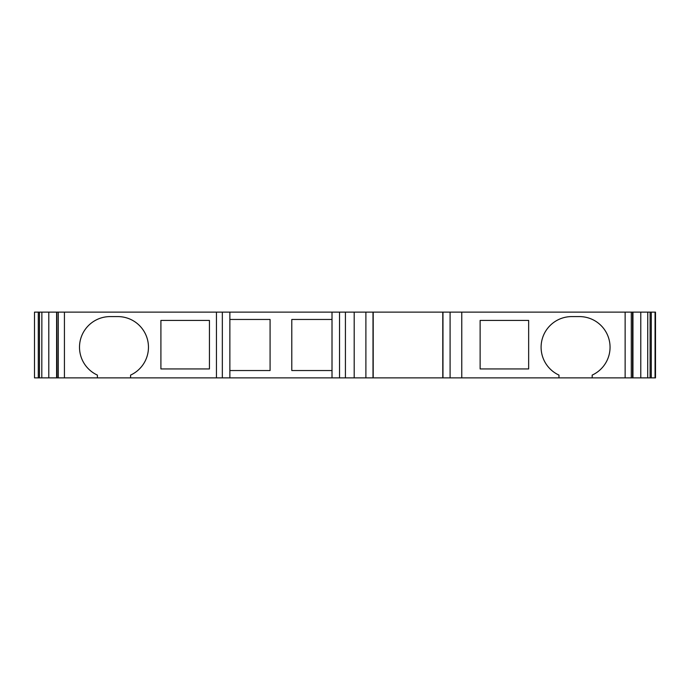 <?xml version="1.0" encoding="UTF-8"?>
<svg xmlns="http://www.w3.org/2000/svg" width="690" height="690" viewBox="0 0 690 690"><rect width="100%" height="100%" fill="white"/><g stroke="black" fill="none" stroke-linecap="round" stroke-linejoin="round"><path stroke-width="1.03" d="M339.54 377.879L339.54 312.122L354.194 312.122L354.194 377.879L130.583 377.879L130.583 375.093A30.645 30.645 0 0 0 117.817 316.589L110.159 316.589A30.645 30.645 0 0 0 97.385 375.093L97.385 377.879L57.003 377.879L56.822 312.122L57.003 377.879M41.797 312.122L48.792 312.122L48.792 377.879L56.822 377.879M48.792 377.879L34.5 377.879L34.5 312.122L34.5 377.879M41.797 377.879L41.866 312.122L34.5 312.122M650.109 312.122L650.109 377.879L655.5 377.879L655.5 312.122L640.777 312.122L640.777 377.879L647.763 377.879M650.109 377.879L647.694 377.879L647.763 312.122M354.194 312.122L632.954 312.122L632.954 377.879L640.777 377.879M632.954 377.879L625.131 377.879L625.131 312.122M442.963 312.122L442.963 377.879L625.131 377.879M442.963 377.879L354.194 377.879M97.385 377.879L130.583 377.879M48.792 312.122L56.822 312.122M216.453 377.879L216.453 312.122L57.003 312.122M216.453 312.122L229.865 312.122L229.865 377.879M339.54 312.122L229.865 312.122M632.954 312.122L640.777 312.122M332.011 312.122L332.011 377.879M480.128 320.419L528.652 320.419L528.652 368.943L480.128 368.943L480.128 320.419M592.175 377.879L592.175 375.093A30.645 30.645 0 0 0 579.41 316.589L571.743 316.589A30.645 30.645 0 0 0 558.978 375.093L558.978 377.879M209.432 368.943L160.908 368.943L160.908 320.419L209.432 320.419L209.432 368.943M229.865 319.461L270.083 319.461L270.083 370.539L229.865 370.539M332.011 370.539L291.792 370.539L291.792 319.461L332.011 319.461M655.06 377.879L655.06 312.122M632.566 312.122L632.566 377.879M655.198 377.879L655.198 312.122M450.087 312.122L450.087 377.879M461.774 312.122L461.774 377.879M64.429 377.879L64.429 312.122M345.423 312.122L345.423 377.879M365.89 312.122L365.89 377.879M373.005 312.122L373.005 377.879M631.298 312.122L631.298 377.879M56.606 312.122L56.606 377.879M39.451 312.122L39.451 377.879M38.286 377.879L38.286 312.122M651.274 377.879L651.274 312.122M58.262 377.879L58.262 312.122M222.335 377.879L222.335 312.122M632.739 312.122L632.739 377.879M442.782 312.122L442.782 377.879M373.195 312.122L373.195 377.879"/></g></svg>
